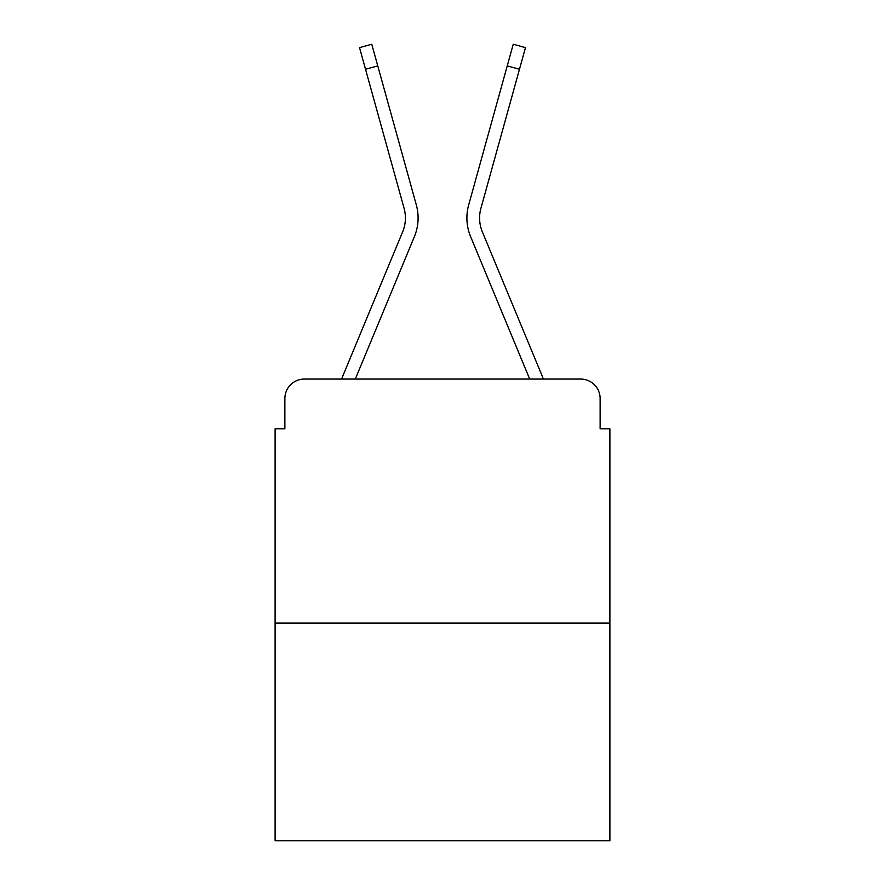<?xml version="1.0" encoding="UTF-8"?>
<svg xmlns="http://www.w3.org/2000/svg" width="885" height="885" viewBox="0 0 885 885"><rect width="100%" height="100%" fill="white"/><g stroke="black" fill="none" stroke-linecap="round" stroke-linejoin="round"><path stroke-width="1.33" d="M284.859 398.571L284.859 428.838L284.859 398.571A19.525 19.525 0 0 1 304.385 379.057L341.721 379.057A61.496 61.496 0 0 1 343.236 375.008L402.653 231.837A36.119 36.119 0 0 0 404.091 208.34L359.531 47.646L371.755 44.25L377.762 65.888L365.527 69.273M609.898 623.084L275.102 623.084L275.102 840.75L609.898 840.75L609.898 428.838L600.141 428.838L600.141 398.571A19.525 19.525 0 0 0 580.615 379.057L304.385 379.057M275.102 623.084L275.102 428.838L284.859 428.838M377.762 65.888L416.326 204.955A48.808 48.808 0 0 1 414.368 236.704L355.305 379.057L414.368 236.704L355.305 379.057L414.368 236.704L355.305 379.057L414.368 236.704L355.305 379.057L414.368 236.704L355.305 379.057L414.368 236.704L355.305 379.057L414.368 236.704L355.305 379.057L414.368 236.704L355.305 379.057L414.368 236.704L355.305 379.057L414.368 236.704L355.305 379.057L414.368 236.704L355.305 379.057L366.368 379.057M518.632 379.057L529.695 379.057L470.632 236.704A48.808 48.808 0 0 1 468.674 204.955L513.245 44.25L525.469 47.646L519.473 69.273L507.238 65.888M519.473 69.273L480.909 208.34A36.119 36.119 0 0 0 482.347 231.837A36.119 36.119 0 0 1 480.909 208.34A36.119 36.119 0 0 0 482.347 231.837A36.119 36.119 0 0 1 480.909 208.34A36.119 36.119 0 0 0 482.347 231.837A36.119 36.119 0 0 1 480.909 208.34A36.119 36.119 0 0 0 482.347 231.837A36.119 36.119 0 0 1 480.909 208.34A36.119 36.119 0 0 0 482.347 231.837A36.119 36.119 0 0 1 480.909 208.34A36.119 36.119 0 0 0 482.347 231.837A36.119 36.119 0 0 1 480.909 208.34A36.119 36.119 0 0 0 482.347 231.837A36.119 36.119 0 0 1 480.909 208.34A36.119 36.119 0 0 0 482.347 231.837A36.119 36.119 0 0 1 480.909 208.34A36.119 36.119 0 0 0 482.347 231.837A36.119 36.119 0 0 1 480.909 208.34A36.119 36.119 0 0 0 482.347 231.837A36.119 36.119 0 0 1 480.909 208.34A36.119 36.119 0 0 0 482.347 231.837L541.764 375.008A61.496 61.496 0 0 1 543.279 379.057L580.615 379.057M600.141 428.838L600.141 398.571M402.653 231.837A36.119 36.119 0 0 0 404.091 208.34A36.119 36.119 0 0 1 402.653 231.837A36.119 36.119 0 0 0 404.091 208.34A36.119 36.119 0 0 1 402.653 231.837A36.119 36.119 0 0 0 404.091 208.34A36.119 36.119 0 0 1 402.653 231.837A36.119 36.119 0 0 0 404.091 208.34A36.119 36.119 0 0 1 402.653 231.837A36.119 36.119 0 0 0 404.091 208.34A36.119 36.119 0 0 1 402.653 231.837A36.119 36.119 0 0 0 404.091 208.34A36.119 36.119 0 0 1 402.653 231.837A36.119 36.119 0 0 0 404.091 208.34A36.119 36.119 0 0 1 402.653 231.837A36.119 36.119 0 0 0 404.091 208.34A36.119 36.119 0 0 1 402.653 231.837A36.119 36.119 0 0 0 404.091 208.34A36.119 36.119 0 0 1 402.653 231.837A36.119 36.119 0 0 0 404.091 208.34M529.695 379.057L470.632 236.704L529.695 379.057"/></g></svg>
